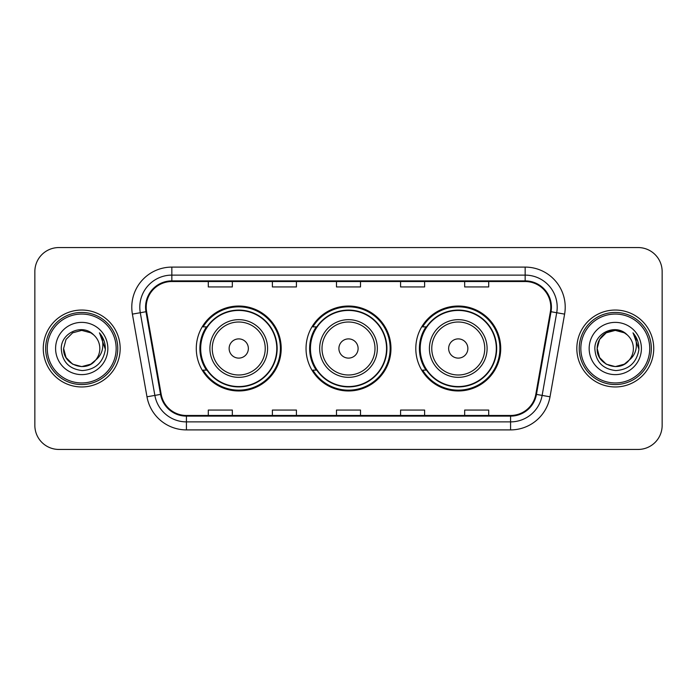 <?xml version="1.0" encoding="UTF-8"?>
<svg xmlns="http://www.w3.org/2000/svg" width="697" height="697" viewBox="0 0 697 697"><rect width="100%" height="100%" fill="white"/><g stroke="black" fill="none" stroke-linecap="round" stroke-linejoin="round"><path stroke-width="1.05" d="M415.795 348.5A42.465 42.465 0 0 0 458.26 390.965A42.465 42.465 0 0 0 500.716 348.5A42.465 42.465 0 0 0 458.26 306.035A42.465 42.465 0 0 0 415.795 348.5M306.035 348.5A42.465 42.465 0 0 0 348.5 390.965A42.465 42.465 0 0 0 390.965 348.5A42.465 42.465 0 0 0 348.5 306.035A42.465 42.465 0 0 0 306.035 348.5M196.284 348.5A42.465 42.465 0 0 0 238.74 390.965A42.465 42.465 0 0 0 281.205 348.5A42.465 42.465 0 0 0 238.74 306.035A42.465 42.465 0 0 0 196.284 348.5M206.469 370.133A38.858 38.858 0 0 1 206.469 326.867M316.22 370.133A38.858 38.858 0 0 1 316.22 326.867M425.98 370.133A38.858 38.858 0 0 1 425.98 326.867M34.85 271.586L34.85 425.414A24.038 24.038 0 0 0 58.888 449.443L638.112 449.443A24.038 24.038 0 0 0 662.15 425.414L662.15 271.586A24.038 24.038 0 0 0 638.112 247.557L58.888 247.557A24.038 24.038 0 0 0 34.85 271.586L34.85 425.414M43.266 348.5A38.457 38.457 0 0 0 81.715 386.957A38.457 38.457 0 0 0 120.172 348.5A38.457 38.457 0 0 0 81.715 310.043A38.457 38.457 0 0 0 43.266 348.5A38.457 38.457 0 0 0 81.715 386.957A38.457 38.457 0 0 0 120.172 348.5A38.457 38.457 0 0 0 81.715 310.043A38.457 38.457 0 0 0 43.266 348.5M576.828 348.5A38.457 38.457 0 0 0 615.285 386.957A38.457 38.457 0 0 0 653.734 348.5A38.457 38.457 0 0 0 615.285 310.043A38.457 38.457 0 0 0 576.828 348.5A38.457 38.457 0 0 0 615.285 386.957A38.457 38.457 0 0 0 653.734 348.5A38.457 38.457 0 0 0 615.285 310.043A38.457 38.457 0 0 0 576.828 348.5M146.213 307.159A25.641 25.641 0 0 1 171.845 281.527L525.155 281.527A25.641 25.641 0 0 1 550.403 311.611L535.819 394.293A25.641 25.641 0 0 1 510.579 415.473L186.421 415.473A25.641 25.641 0 0 1 161.181 394.293L146.597 311.611A25.641 25.641 0 0 1 146.213 307.159M145.568 307.159A26.277 26.277 0 0 0 145.969 311.725L160.545 394.406A26.277 26.277 0 0 0 186.421 416.118L510.579 416.118A26.277 26.277 0 0 0 536.455 394.406L551.031 311.725A26.277 26.277 0 0 0 525.155 280.882L171.845 280.882A26.277 26.277 0 0 0 145.568 307.159M132.395 314.12A40.06 40.06 0 0 1 171.845 267.099L525.155 267.099A40.06 40.06 0 0 1 564.605 314.12L550.02 396.793A40.06 40.06 0 0 1 510.579 429.901L186.421 429.901A40.06 40.06 0 0 1 146.98 396.793L132.395 314.12L140.289 312.726A32.045 32.045 0 0 1 171.845 275.115L525.155 275.115A32.045 32.045 0 0 1 556.711 312.726L542.135 395.408A32.045 32.045 0 0 1 510.579 421.885L186.421 421.885A32.045 32.045 0 0 1 154.865 395.408L140.289 312.726A32.045 32.045 0 0 1 139.801 307.159M638.112 247.557L58.888 247.557M58.888 449.443L638.112 449.443M662.15 425.414L662.15 271.586M336.485 281.527L336.485 286.946L360.515 286.946L360.515 281.527M272.388 281.527L272.388 286.946L296.425 286.946L296.425 281.527M208.298 281.527L208.298 286.946L232.336 286.946L232.336 281.527M400.575 281.527L400.575 286.946L424.612 286.946L424.612 281.527M464.664 281.527L464.664 286.946L488.702 286.946L488.702 281.527M360.515 415.473L360.515 410.054L336.485 410.054L336.485 415.473M296.425 415.473L296.425 410.054L272.388 410.054L272.388 415.473M232.336 415.473L232.336 410.054L208.298 410.054L208.298 415.473M424.612 415.473L424.612 410.054L400.575 410.054L400.575 415.473M488.702 415.473L488.702 410.054L464.664 410.054L464.664 415.473M90.776 364.183A18.113 18.113 0 0 0 95.663 360.053L95.297 360.488C85.504 373.043 62.678 364.601 63.61 348.5L66.032 339.448L72.662 332.817M116.164 348.5A34.449 34.449 0 0 0 81.715 314.051A34.449 34.449 0 0 0 47.265 348.5A34.449 34.449 0 0 0 81.715 382.949A34.449 34.449 0 0 0 116.164 348.5M117.767 348.5A36.052 36.052 0 0 0 81.715 312.448A36.052 36.052 0 0 0 45.662 348.5A36.052 36.052 0 0 0 81.715 384.552A36.052 36.052 0 0 0 117.767 348.5M95.663 360.053L90.776 364.183L81.715 366.613L72.662 364.183L66.032 357.552L63.61 348.5L66.032 339.448L72.662 332.817L81.715 330.387L90.776 332.817L93.581 334.813C82.464 323.164 61.066 332.765 61.266 348.5C62.085 361.726 69.099 369.088 82.298 370.577C95.297 369.637 102.964 362.728 105.299 349.859L105.334 348.5C105.264 342.558 103.295 337.348 99.41 332.852C102.363 337.697 103.4 342.915 102.529 348.5C101.736 353.161 99.444 357.021 95.663 360.053L90.776 364.183L81.715 366.613L72.662 364.183L66.032 357.552L63.61 348.5L66.032 357.552L72.662 364.183L81.715 366.613L90.776 364.183L95.663 360.061C98.399 356.69 99.784 352.839 99.828 348.5C99.723 343.037 97.641 338.472 93.581 334.813M91.621 363.66L95.289 360.488L91.656 363.642M55.594 348.5A26.12 26.12 0 0 0 81.715 374.62A26.12 26.12 0 0 0 107.843 348.5A26.12 26.12 0 0 0 81.715 322.38A26.12 26.12 0 0 0 55.594 348.5M99.584 333.053L105.325 349.188M99.41 332.852L104.123 341.033M248.359 348.5A9.61 9.61 0 0 0 238.74 338.89A9.61 9.61 0 0 0 229.13 348.5A9.61 9.61 0 0 0 238.74 358.11A9.61 9.61 0 0 0 248.359 348.5M267.587 348.5A28.838 28.838 0 0 0 238.74 319.662A28.838 28.838 0 0 0 209.902 348.5A28.838 28.838 0 0 0 238.74 377.338A28.838 28.838 0 0 0 267.587 348.5A28.838 28.838 0 0 1 238.74 377.338A28.838 28.838 0 0 1 209.902 348.5M276.796 348.5A38.056 38.056 0 0 0 238.74 310.444A38.056 38.056 0 0 0 200.684 348.5A38.056 38.056 0 0 0 238.74 386.556A38.056 38.056 0 0 0 276.796 348.5M280.403 348.5A41.663 41.663 0 0 1 203.141 370.133L207 370.133A38.413 38.413 0 0 0 277.153 348.596A38.413 38.413 0 0 0 207 326.867L203.141 326.867A41.663 41.663 0 0 1 280.403 348.5M358.11 348.5A9.61 9.61 0 0 0 348.5 338.89A9.61 9.61 0 0 0 338.89 348.5A9.61 9.61 0 0 0 348.5 358.11A9.61 9.61 0 0 0 358.11 348.5M377.338 348.5A28.838 28.838 0 0 0 348.5 319.662A28.838 28.838 0 0 0 319.662 348.5A28.838 28.838 0 0 0 348.5 377.338A28.838 28.838 0 0 0 377.338 348.5A28.838 28.838 0 0 1 348.5 377.338A28.838 28.838 0 0 1 319.662 348.5M386.556 348.5A38.056 38.056 0 0 0 348.5 310.444A38.056 38.056 0 0 0 310.444 348.5A38.056 38.056 0 0 0 348.5 386.556A38.056 38.056 0 0 0 386.556 348.5M390.163 348.5A41.663 41.663 0 0 1 312.892 370.133L316.76 370.133A38.413 38.413 0 0 0 386.913 348.596A38.413 38.413 0 0 0 316.76 326.867L312.892 326.867A41.663 41.663 0 0 1 390.163 348.5M467.87 348.5A9.61 9.61 0 0 0 458.26 338.89A9.61 9.61 0 0 0 448.641 348.5A9.61 9.61 0 0 0 458.26 358.11A9.61 9.61 0 0 0 467.87 348.5M487.098 348.5A28.838 28.838 0 0 0 458.26 319.662A28.838 28.838 0 0 0 429.413 348.5A28.838 28.838 0 0 0 458.26 377.338A28.838 28.838 0 0 0 487.098 348.5A28.838 28.838 0 0 1 458.26 377.338A28.838 28.838 0 0 1 429.413 348.5M496.316 348.5A38.056 38.056 0 0 0 458.26 310.444A38.056 38.056 0 0 0 420.204 348.5A38.056 38.056 0 0 0 458.26 386.556A38.056 38.056 0 0 0 496.316 348.5M499.915 348.5A41.663 41.663 0 0 1 422.652 370.133L426.512 370.133A38.413 38.413 0 0 0 496.673 348.596A38.413 38.413 0 0 0 426.512 326.867L422.652 326.867A41.663 41.663 0 0 1 499.915 348.5M624.338 364.183A18.113 18.113 0 0 0 629.225 360.053L624.338 364.183L615.285 366.613L606.224 364.183L599.594 357.552L597.172 348.5L599.594 339.448L606.224 332.817L615.285 330.387L624.338 332.817L627.143 334.813C616.035 323.164 594.637 332.765 594.837 348.5C595.656 361.726 602.661 369.088 615.869 370.577C628.868 369.637 636.535 362.728 638.861 349.859L638.905 348.5C638.835 342.558 636.858 337.348 632.972 332.852C635.925 337.697 636.971 342.915 636.091 348.5C635.298 353.161 633.007 357.021 629.225 360.053L628.86 360.488C619.067 373.043 596.24 364.601 597.172 348.5L599.594 357.552L606.224 364.183L615.285 366.613L624.338 364.183L629.225 360.053L625.165 363.677M649.735 348.5A34.449 34.449 0 0 0 615.285 314.051A34.449 34.449 0 0 0 580.836 348.5A34.449 34.449 0 0 0 615.285 382.949A34.449 34.449 0 0 0 649.735 348.5M651.338 348.5A36.052 36.052 0 0 0 615.285 312.448A36.052 36.052 0 0 0 579.233 348.5A36.052 36.052 0 0 0 615.285 384.552A36.052 36.052 0 0 0 651.338 348.5M629.225 360.053C631.961 356.69 633.346 352.839 633.39 348.5C633.285 343.037 631.203 338.472 627.143 334.813M589.157 348.5A26.12 26.12 0 0 0 615.285 374.62A26.12 26.12 0 0 0 641.406 348.5A26.12 26.12 0 0 0 615.285 322.38A26.12 26.12 0 0 0 589.157 348.5M624.338 332.817A18.113 18.113 0 0 0 597.172 348.5M633.146 333.053L638.888 349.188M632.972 332.852L637.685 341.033M525.155 267.099L525.155 280.882M140.289 312.726L145.969 311.725M186.421 429.901L186.421 416.118M510.579 416.118L510.579 429.901M536.455 394.406L550.02 396.793M146.98 396.793L160.545 394.406M551.031 311.725L564.605 314.12M171.845 267.099L171.845 280.882M265.235 348.5A26.495 26.495 0 0 0 238.74 322.005A26.495 26.495 0 0 0 212.245 348.5A26.495 26.495 0 0 0 238.74 374.995A26.495 26.495 0 0 0 265.235 348.5M374.995 348.5A26.495 26.495 0 0 0 348.5 322.005A26.495 26.495 0 0 0 322.005 348.5A26.495 26.495 0 0 0 348.5 374.995A26.495 26.495 0 0 0 374.995 348.5M484.755 348.5A26.495 26.495 0 0 0 458.26 322.005A26.495 26.495 0 0 0 431.765 348.5A26.495 26.495 0 0 0 458.26 374.995A26.495 26.495 0 0 0 484.755 348.5"/></g></svg>

